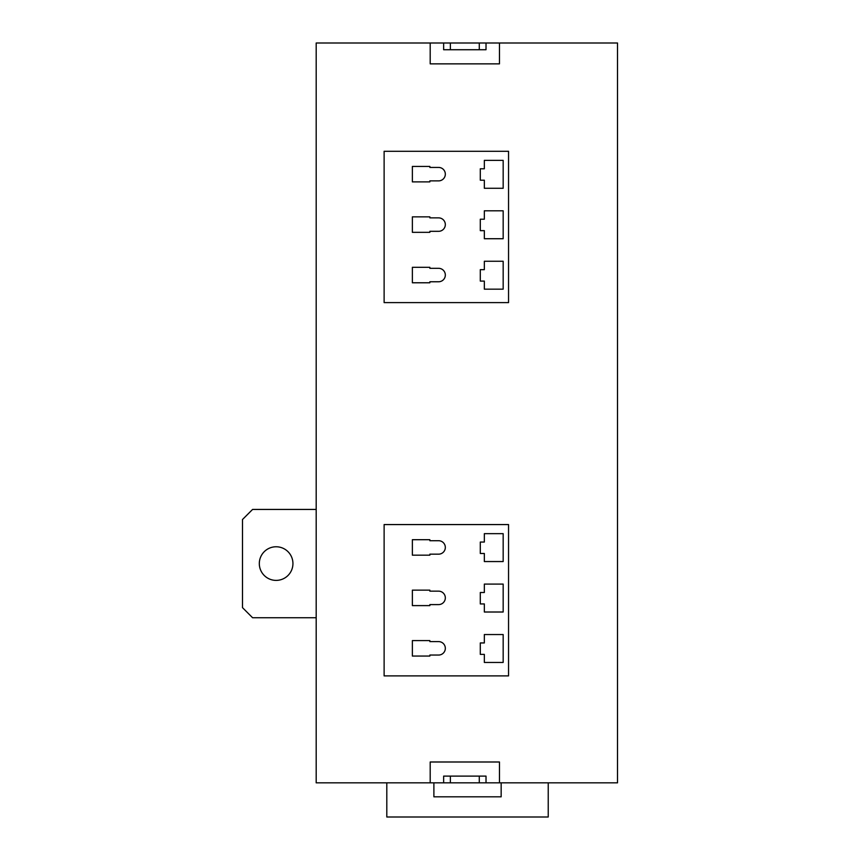 <?xml version="1.0" encoding="UTF-8"?>
<svg xmlns="http://www.w3.org/2000/svg" width="860" height="860" viewBox="0 0 860 860"><rect width="100%" height="100%" fill="white"/><g stroke="black" fill="none" stroke-linecap="round" stroke-linejoin="round"><path stroke-width="1.29" d="M276.125 580.392A16.813 16.813 0 0 1 259.311 563.579A16.813 16.813 0 0 1 276.125 546.766A16.813 16.813 0 0 1 292.938 563.579A16.813 16.813 0 0 1 276.125 580.392M445.329 648.322A6.729 6.729 0 0 0 438.6 641.603L429.86 641.603L429.86 640.592L412.37 640.592L412.37 656.062L429.86 656.062L429.86 655.051L438.6 655.051A6.729 6.729 0 0 0 445.329 648.322M445.329 597.883A6.729 6.729 0 0 0 438.6 591.153L429.86 591.153L429.86 590.143L412.37 590.143L412.37 605.612L429.86 605.612L429.86 604.601L438.6 604.601A6.729 6.729 0 0 0 445.329 597.883M445.329 547.433A6.729 6.729 0 0 0 438.6 540.714L429.86 540.714L429.86 539.704L412.37 539.704L412.37 555.173L429.86 555.173L429.86 554.163L438.6 554.163A6.729 6.729 0 0 0 445.329 547.433M445.329 174.15A6.729 6.729 0 0 0 438.6 167.431L429.86 167.431L429.86 166.421L412.37 166.421L412.37 181.89L429.86 181.89L429.86 180.879L438.6 180.879A6.729 6.729 0 0 0 445.329 174.15M445.329 224.6A6.729 6.729 0 0 0 438.6 217.87L429.86 217.87L429.86 216.86L412.37 216.86L412.37 232.329L429.86 232.329L429.86 231.319L438.6 231.319A6.729 6.729 0 0 0 445.329 224.6M445.329 275.039A6.729 6.729 0 0 0 438.6 268.32L429.86 268.32L429.86 267.309L412.37 267.309L412.37 282.779L429.86 282.779L429.86 281.768L438.6 281.768A6.729 6.729 0 0 0 445.329 275.039M479.289 782.837L479.289 776.118L486.018 776.118L486.018 782.837L316.19 782.837L316.19 43L430.193 43L430.193 63.855L499.466 63.855L499.466 43L430.193 43M479.289 776.118L450.371 776.118L450.371 782.837M450.371 776.118L443.642 776.118L443.642 782.837M499.466 43L617.512 43L617.512 782.837L499.466 782.837L499.466 761.992L430.193 761.992L430.193 782.837M508.55 524.568L384.119 524.568L384.119 675.895L508.55 675.895L508.55 524.568M508.55 151.285L384.119 151.285L384.119 302.613L508.55 302.613L508.55 151.285M499.466 782.837L486.018 782.837M450.371 43L450.371 49.729L443.642 49.729L443.642 43M450.371 49.729L479.289 49.729L479.289 43M479.289 49.729L486.018 49.729L486.018 43M484.341 542.058L480.299 542.058L480.299 553.485L484.341 553.485L484.341 561.558L503.164 561.558L503.164 533.651L484.341 533.651L484.341 542.058M484.341 592.497L480.299 592.497L480.299 603.935L484.341 603.935L484.341 612.008L503.164 612.008L503.164 584.091L484.341 584.091L484.341 592.497M484.341 642.947L480.299 642.947L480.299 654.374L484.341 654.374L484.341 662.447L503.164 662.447L503.164 634.54L484.341 634.54L484.341 642.947M484.341 168.775L480.299 168.775L480.299 180.202L484.341 180.202L484.341 188.275L503.164 188.275L503.164 160.369L484.341 160.369L484.341 168.775M484.341 269.664L480.299 269.664L480.299 281.091L484.341 281.091L484.341 289.164L503.164 289.164L503.164 261.257L484.341 261.257L484.341 269.664M484.341 219.214L480.299 219.214L480.299 230.652L484.341 230.652L484.341 238.725L503.164 238.725L503.164 210.807L484.341 210.807L484.341 219.214M316.19 617.727L252.582 617.727L242.488 607.633L242.488 519.526L252.582 509.432L316.19 509.432M548.229 782.837L548.229 817L386.806 817L386.806 782.837M501.154 782.837L501.154 796.822L433.892 796.822L433.892 782.837"/></g></svg>
